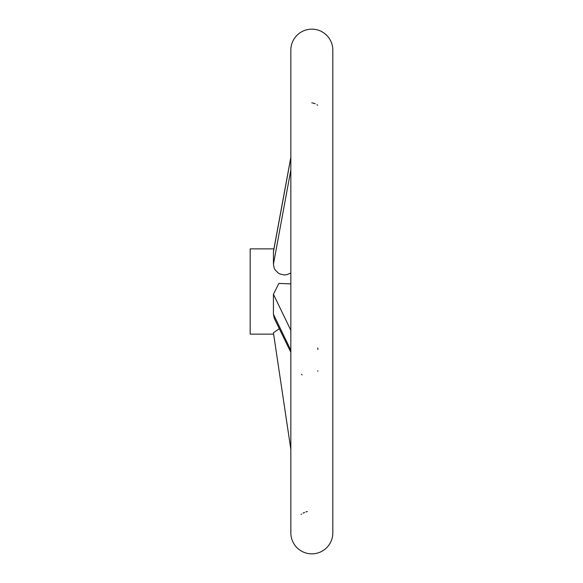 <?xml version="1.0" encoding="UTF-8"?>
<svg xmlns="http://www.w3.org/2000/svg" width="583" height="583" viewBox="0 0 583 583"><rect width="100%" height="100%" fill="white"/><g stroke="black" fill="none" stroke-linecap="round" stroke-linejoin="round"><path stroke-width="0.87" d="M311.832 29.15A20.988 20.988 0 0 0 290.844 50.138L290.844 532.862A20.988 20.988 0 0 0 311.832 553.85A20.988 20.988 0 0 0 332.82 532.862L332.82 50.138A20.988 20.988 0 0 0 311.832 29.15M301.003 514.49L301.506 514.119M303.029 513.178L304.552 512.442M305.973 511.918L307.438 511.51M302.103 374.993L301.6 374.271M273.93 248.868L250.18 248.868L250.18 334.132L273.631 334.132L290.844 449.42L273.434 332.82L279.308 328.681M317.852 370.708L317.757 371.254M290.844 273.012L286.727 274.71L284.387 274.965L280.066 274.046L278.135 272.953L275.161 269.907L274.148 268.027L273.434 264.237L273.449 251.448L290.844 157.264M290.844 352.3L274.272 318.354L273.434 314.244L273.434 294.291L278.871 283.418L290.844 283.877M273.631 334.132L273.434 332.82M317.699 348.007L317.815 348.576M317.881 349.086L317.91 349.479M311.832 102.834L312.262 102.914M312.845 103.031L315.163 103.679M316.97 104.648L317.538 105.275M273.434 251.907L290.844 157.57M273.434 264.237L290.844 169.908M273.434 294.291L290.844 330.321M273.434 314.244L290.844 350.281M332.82 532.862L332.82 50.138"/></g></svg>
